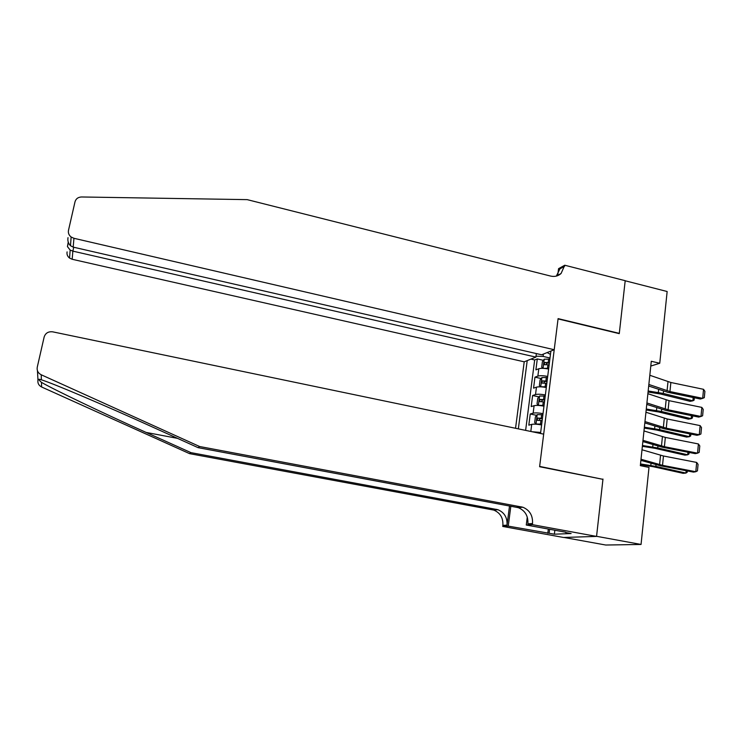 <?xml version="1.0" encoding="UTF-8"?>
<svg xmlns="http://www.w3.org/2000/svg" width="742" height="742" viewBox="0 0 742 742"><rect width="100%" height="100%" fill="white"/><g stroke="black" fill="none" stroke-linecap="round" stroke-linejoin="round"><path stroke-width="1.11" d="M536.355 353.572L535.9 357.106L524.214 361.818L515.542 428.282M563.976 537.458L605.75 545.027L641.051 544.452L649 467.414L640.337 465.642L651.291 361.28L659.749 363.265L667.151 291.513L625.191 280.773L619.264 333.64L558.058 318.912L539.647 466.421L602.077 479.165M548.626 369.034C544.331 368.227 541.057 368.125 538.803 368.755L535.9 369.85L537.301 358.933L543.394 360.324M547.698 376.417C543.394 375.61 540.12 375.498 537.867 376.101L534.963 377.149L541.159 378.531M534.963 377.149L533.563 388.149L536.457 387.157C538.711 386.601 541.994 386.721 546.298 387.528M543.969 406.162C539.638 405.364 536.345 405.206 534.101 405.698L531.198 406.579L532.617 395.505L538.905 396.877M541.614 424.934C537.264 424.136 533.971 423.96 531.717 424.378L528.823 425.157L530.252 413.999L536.652 415.353M540.538 433.486L550.87 351.068M527.21 360.612L518.343 428.857M537.301 358.933L534.667 359.981L525.624 430.379M530.252 413.999L533.146 413.155C535.399 412.691 538.692 412.858 543.023 413.646M532.617 395.505L535.52 394.558C537.764 394.03 541.048 394.16 545.37 394.967M547.132 352.58L550.453 354.398M543.376 354.092L543.079 356.41L536.012 356.206M550.008 358.006L543.079 356.41M602.977 479.044L596.568 536.308L641.051 544.452M650.79 366.056L659.749 363.265M534.667 359.981L530.901 359.128M532.033 431.714L540.668 432.475M649.825 375.276L670.861 382.492L703.537 389.318L702.693 398.343L704.306 397.647L704.9 391.34L703.537 389.318M648.86 384.467L669.952 391.563L702.693 398.343L700.383 399.02L667.763 392.277L648.693 386.025M549.859 359.165L544.248 359.193L542.402 361.642L541.706 367.114L543.088 368.347L548.709 368.347M547.086 368.746L548.635 368.913M648.072 392.017L660.566 394.011L690.069 401.339L692.87 400.81L663.292 393.436L648.174 390.978M549.423 362.652L544.628 362.476L544.238 364.684L549.145 364.851M546.038 364.591L547.095 363.042L549.349 363.228M694.345 397.777L694.122 400.123L692.87 400.81L693.186 397.536M554.209 349.723L73.931 238.293L73.189 247.123L541.651 354.787L554.209 349.723L558.095 318.624L619.301 333.362L625.2 280.689L564.755 265.228L558.559 268.678L557.845 274.373M68.014 237.644C67.466 240.76 68.292 243.45 70.481 245.713L71.13 237.004C68.895 235.214 68.014 232.997 68.487 230.363L75.016 201.778C75.944 198.726 78.133 197.122 81.583 196.973L247.179 199.635L550.638 276.07C554.673 276.97 558.151 276.117 561.073 273.492L564.755 265.228M535.9 357.106L72.855 251.139L72.178 259.273L69.562 258.086C67.476 256.417 66.65 254.348 67.095 251.881M524.214 361.818L72.178 259.273M71.13 237.004L73.931 238.293M556.352 276.089L559.941 268.845L564.634 266.239M68.236 242.115L67.439 246.594L70.156 250.073L72.855 251.139L73.736 247.244M70.481 245.713L73.189 247.123M199.644 446.526L198.068 447.649L151.062 426.372C105.633 405.726 53.053 383.401 41.385 379.811L39.02 379.227C38.723 379.7 39.549 380.748 41.469 382.362C53.415 389.392 103.036 413.081 146.146 432.438L190.982 452.648L497.854 509.689C504.384 512.444 507.445 517.591 507.027 525.132L502.872 525.401L502.733 526.449L563.521 537.468L596.549 536.41L602.949 479.341L539.61 466.718L543.682 434.144L52.719 331.841C48.36 331.349 45.503 333.056 44.158 336.97L37.258 367.197C36.729 370.564 38.046 373.087 41.209 374.766L199.644 446.526L522.85 507.222C529.705 510.134 532.932 515.569 532.524 523.527L532.385 524.65L596.549 536.41M190.982 452.648L189.581 453.65L493.773 510.088C500.256 512.824 503.289 517.925 502.872 525.401M532.524 523.527L527.896 523.824C528.304 515.94 525.104 510.552 518.315 507.667L198.068 447.649M41.469 382.362L41.635 386.999L189.581 453.65M532.385 524.65L526.273 525.021L565.766 532.237M554.849 530.242L554.376 534.194L571.117 533.535L565.729 532.552M554.376 534.194L508.251 526.115L502.733 526.449M526.273 525.021L527.274 517.072M509.522 505.914L507.027 525.132M510.839 506.165L508.251 526.115M41.635 386.999C38.695 385.441 37.471 383.095 37.963 379.941L37.452 370.731M547.8 533.303L548.319 529.055M549.609 529.287L549.126 533.248M647.896 393.696L669.034 400.661L701.839 407.395L700.986 416.485L702.618 415.752L703.212 409.398L701.839 407.395M646.922 402.952L668.115 409.797L700.986 416.485L698.676 417.097L665.926 410.447L646.764 404.399M645.948 412.246L667.188 418.97L700.133 425.611L699.27 434.766L700.912 433.996L701.505 427.596L700.133 425.611M644.965 421.577L666.26 428.18L699.27 434.766L696.961 435.304L664.071 428.746L644.826 422.921M643.982 430.944L665.333 437.418L698.408 443.957L697.545 453.177L699.187 452.37L699.789 445.923L698.408 443.957M642.999 440.34L664.405 446.693L697.545 453.177L695.226 453.64L662.216 447.185L642.869 441.573M642.006 449.773L663.469 455.996L696.673 462.433L695.801 471.727L697.452 470.873L698.064 464.381L696.673 462.433M641.014 459.242L662.523 465.336L695.801 471.727L693.492 472.116L660.334 465.753L640.893 460.365M547.55 377.567L541.929 377.53L540.083 379.941L539.378 385.46L540.76 386.749L546.39 386.814M540.76 386.749L541.224 386.86M544.099 387.148L546.325 387.343M646.18 409.983L658.729 411.986L688.353 419.147L691.154 418.683L661.447 411.485L646.282 409.027M547.114 381.073L542.3 380.869L541.929 383.085L546.835 383.299M543.728 383.02L544.786 381.416L547.039 381.611M692.62 415.863L692.416 417.959L691.154 418.683L691.451 415.631M545.222 396.107L539.582 396.005L537.746 398.371L537.041 403.926L538.414 405.299L544.053 405.429M538.414 405.299L539.415 405.512M541.252 405.707L543.997 405.911M644.279 428.088L656.874 430.091L686.619 437.084L689.429 436.686L659.601 429.655L644.371 427.197M544.786 399.641L539.963 399.391L539.601 401.626L544.498 401.876M541.41 401.589L542.458 399.938L544.721 400.142M690.876 434.089L690.7 435.916L689.429 436.686L689.708 433.857M542.884 414.778L537.227 414.62L535.39 416.948L534.676 422.541L536.049 423.988L541.706 424.174M536.049 423.988L537.792 424.35M538.488 424.433L541.651 424.619M642.368 446.322L655 448.326L684.885 455.143L687.695 454.809L657.737 447.964L642.451 445.506M542.439 418.349L537.598 418.052L537.254 420.306L542.152 420.603M539.063 420.297L540.102 418.59L542.374 418.803M689.123 452.444L688.975 454.002L687.695 454.809L687.945 452.221M640.439 464.687L653.127 466.69L683.132 473.331L685.942 473.071L655.854 466.403L640.522 463.945M687.352 470.938L687.231 472.218L685.942 473.071L686.174 470.716M537.867 376.101L538.803 368.755M530.818 431.464L531.717 424.378M533.146 413.155L534.101 405.698M535.52 394.558L536.457 387.157M667.986 381.713L667.067 390.793M670.861 382.492L669.952 391.563M544.201 359.249L543.051 368.31M547.921 364.721L547.485 368.208M548.635 359.026L548.199 362.513M663.292 393.436L663.524 391.155M658.339 392.481L658.646 389.467M547.095 363.042L544.628 362.476M146.146 432.438L177.533 438.355M496.324 509.3L492.261 509.698M516.72 507.259L521.246 506.814M41.209 374.766L41.385 379.811M666.149 399.91L665.222 409.055M669.034 400.661L668.115 409.797M664.294 418.238L663.357 427.448M667.188 418.97L666.26 428.18M662.421 436.695L661.484 445.979M665.333 437.418L664.405 446.693M660.538 455.3L659.592 464.65M663.469 455.996L662.523 465.336M541.873 377.595L540.723 386.721M545.602 383.16L545.166 386.675M546.325 377.428L545.88 380.934M661.447 411.485L661.669 409.352M656.475 410.53L656.763 407.729M544.786 381.416L542.3 380.869M539.536 396.07L538.377 405.262M543.274 401.737L542.829 405.28M543.997 395.959L543.552 399.502M659.601 429.655L659.796 427.689M654.611 428.718L654.871 426.121M542.458 399.938L539.963 399.391M537.18 414.685L536.012 423.951M540.918 420.454L540.473 424.025M541.651 414.639L541.196 418.2M657.737 447.964L657.922 446.155M652.719 447.036L652.969 444.643M540.102 418.59L537.598 418.052M655.854 466.403L656.021 464.752M650.827 465.484L651.049 463.314M556.398 276.043L561.073 273.492M69.562 258.086L70.156 250.073M68.366 242.513L67.439 246.594M39.02 379.227L40.68 379.561M518.315 507.667L522.85 507.222M497.854 509.689L493.773 510.088"/></g></svg>
